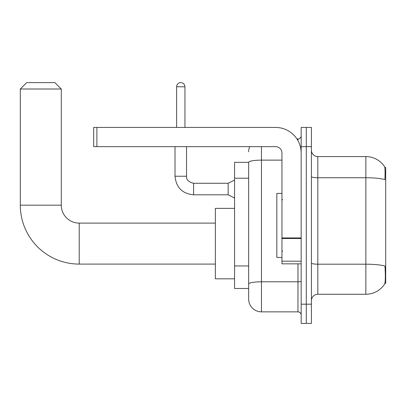 <?xml version="1.0" encoding="UTF-8"?>
<svg xmlns="http://www.w3.org/2000/svg" width="406" height="406" viewBox="0 0 406 406"><rect width="100%" height="100%" fill="white"/><g stroke="black" fill="none" stroke-linecap="round" stroke-linejoin="round"><path stroke-width="0.61" d="M384.873 283.368L385.7 283.368L385.7 167.46L384.792 167.46M248.66 162.334L234.572 162.334L234.572 288.488L248.66 288.488L248.66 299.055L248.66 162.334M317.822 294.254L365.847 294.254A22.411 22.411 0 0 0 384.589 284.139L384.589 284.139C385.355 282.332 385.533 277.166 385.116 268.64L384.949 266.047A22.411 3.893 180 0 0 365.847 264.189L365.847 156.574A22.411 22.411 0 0 1 384.462 166.501L384.462 166.501A22.411 22.411 0 0 0 365.847 156.574L317.822 156.574A6.405 6.405 0 0 1 311.417 150.169A6.405 6.405 0 0 0 317.822 156.574L317.822 294.254A6.405 6.405 0 0 0 311.417 300.658M306.291 304.18L306.291 323.389L311.417 323.389L311.417 304.18L306.291 304.18L306.291 323.389L301.171 323.389L301.171 304.18L306.291 304.18L306.291 146.647L306.291 304.18M301.171 304.18L301.171 127.433L306.291 127.433L306.291 146.647L306.291 127.433L311.417 127.433L311.417 304.18M311.417 176.625A6.405 1.111 0 0 0 317.822 177.742L365.847 177.742A22.411 3.893 180 0 1 384.903 179.584C385.208 172.205 385.086 167.881 384.538 166.612A22.411 22.411 0 0 0 365.847 156.574A22.411 22.411 0 0 1 384.538 166.612M261.469 146.647L261.469 311.864L297.968 311.864L297.968 263.834M296.948 138.964L297.968 138.964A3.202 3.202 0 0 0 301.171 135.761M248.66 292.01L248.66 286.25M301.171 315.066A3.202 3.202 0 0 0 297.968 311.864M248.66 151.768A12.809 12.809 0 0 1 249.731 146.647M261.469 311.864A12.809 12.809 0 0 1 248.66 299.055M281.957 193.393L276.836 193.393L276.836 257.434L281.957 257.434M215.358 264.093L79.216 264.093L79.216 223.107A17.93 17.93 0 0 1 61.286 205.177L61.286 89.01L20.3 89.01L26.705 82.611L54.881 82.611L61.286 89.01M79.216 264.093A58.916 58.916 0 0 1 20.3 205.177L20.3 89.01M215.358 223.107L79.216 223.107A17.93 17.93 0 0 1 61.286 205.177L20.3 205.177M234.572 208.379L215.358 208.379L215.358 278.82L234.572 278.82M301.171 263.834L281.957 263.834L281.957 237.941L301.171 237.941M301.171 153.052A25.614 25.614 0 0 0 275.557 127.433L96.887 127.433L96.887 146.647L275.557 146.647A6.405 6.405 0 0 1 281.957 153.052L281.957 237.941M96.887 146.647L93.69 146.647L93.69 127.433L96.887 127.433M176.615 127.433L176.615 86.772A4.161 4.161 0 0 1 180.777 82.611A4.161 4.161 0 0 1 184.943 86.772L184.943 127.433M234.572 198.006L228.167 194.804L228.167 183.279L234.572 180.076M175.016 146.647L175.016 176.234L186.542 176.234L186.542 146.647M248.66 178.214L234.572 178.214M248.66 265.945L234.572 265.945M365.847 294.254L365.847 264.189L317.822 264.189A6.405 1.111 0 0 1 311.417 263.078M311.417 146.647L301.171 146.647M301.171 281.246A3.202 0.558 0 0 1 297.968 281.8L261.469 281.8A12.809 2.223 180 0 0 248.66 284.027M248.66 162.354A12.809 2.223 180 0 1 261.469 160.131L281.957 160.131M297.968 140.649L297.968 138.964M301.171 238.495L281.957 238.495M281.957 261.19L301.171 261.19M228.167 194.804L193.586 194.804C182.319 193.687 176.128 187.501 175.016 176.234C176.128 187.501 182.319 193.687 193.586 194.804C182.319 193.687 176.128 187.501 175.016 176.234C176.128 187.501 182.319 193.687 193.586 194.804C182.319 193.687 176.128 187.501 175.016 176.234C176.128 187.501 182.319 193.687 193.586 194.804C182.319 193.687 176.128 187.501 175.016 176.234C176.128 187.501 182.319 193.687 193.586 194.804C182.319 193.687 176.128 187.501 175.016 176.234C176.128 187.501 182.319 193.687 193.586 194.804C182.319 193.687 176.128 187.501 175.016 176.234C176.128 187.501 182.319 193.687 193.586 194.804C182.319 193.687 176.128 187.501 175.016 176.234C176.128 187.501 182.319 193.687 193.586 194.804C182.319 193.687 176.128 187.501 175.016 176.234C176.128 187.501 182.319 193.687 193.586 194.804L193.586 183.289C188.501 181.995 186.156 179.65 186.542 176.234C186.156 179.65 188.501 181.995 193.586 183.279C188.501 181.995 186.156 179.65 186.542 176.234C186.156 179.65 188.501 181.995 193.586 183.279C188.501 181.995 186.156 179.65 186.542 176.234C186.156 179.65 188.501 181.995 193.586 183.279C188.501 181.995 186.156 179.65 186.542 176.234C186.156 179.65 188.501 181.995 193.586 183.279C188.501 181.995 186.156 179.65 186.542 176.234C186.156 179.65 188.501 181.995 193.586 183.279C188.501 181.995 186.156 179.65 186.542 176.234C186.156 179.65 188.501 181.995 193.586 183.279C188.501 181.995 186.156 179.65 186.542 176.234C186.156 179.65 188.501 181.995 193.586 183.279C188.501 181.995 186.156 179.65 186.542 176.234C186.156 179.65 188.501 181.995 193.586 183.279L228.167 183.279M176.615 86.772L184.943 86.772M282.601 199.798L281.957 199.158M282.601 251.03L281.957 251.669M175.016 176.234C176.128 187.501 182.319 193.687 193.586 194.804M186.542 176.234C186.156 179.65 188.501 181.995 193.586 183.279"/></g></svg>
